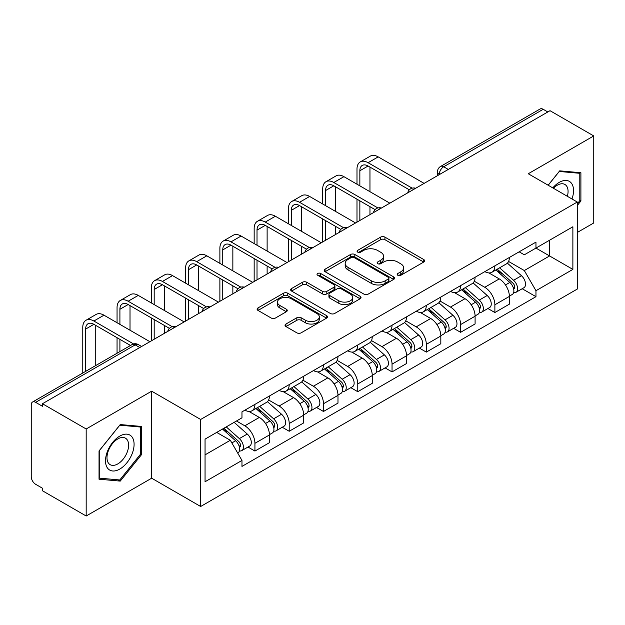 <?xml version="1.0" encoding="UTF-8"?>
<svg xmlns="http://www.w3.org/2000/svg" width="625" height="625" viewBox="0 0 625 625"><rect width="100%" height="100%" fill="white"/><g stroke="black" fill="none" stroke-linecap="round" stroke-linejoin="round"><path stroke-width="0.94" d="M397.812 275.266A2.133 1.234 0 0 0 400.836 275.266L423.75 262.039A3.047 1.758 0 0 0 424.641 260.789A3.047 1.758 0 0 0 423.75 259.547L384.93 237.133A3.047 1.758 0 0 0 380.617 237.133L357.703 250.359A2.133 1.234 0 0 0 357.078 251.234A2.133 1.234 0 0 0 357.703 252.109A2.133 1.234 0 0 0 360.719 252.109L363.688 250.391A9.758 5.633 0 0 1 377.484 250.391L380.727 252.266A9.758 5.633 0 0 1 383.586 256.25A9.758 5.633 0 0 1 380.727 260.234L377.758 261.945A2.133 1.234 0 0 0 377.133 262.812A2.133 1.234 0 0 0 377.758 263.688A2.133 1.234 0 0 0 380.773 263.688L383.742 261.977A9.758 5.633 0 0 1 397.547 261.977L400.781 263.844A9.758 5.633 0 0 1 403.641 267.828A9.758 5.633 0 0 1 400.781 271.812L397.812 273.523A2.133 1.234 0 0 0 397.188 274.398A2.133 1.234 0 0 0 397.812 275.266L397.812 273.523M285.93 324.047A3.047 1.758 0 0 0 285.039 325.289A3.047 1.758 0 0 0 285.93 326.539L296.828 332.828A3.047 1.758 0 0 0 301.141 332.828L326.586 318.133A3.047 1.758 0 0 0 327.484 316.891A3.047 1.758 0 0 0 326.586 315.641L287.766 293.227A3.047 1.758 0 0 0 283.453 293.227L258 307.922A3.047 1.758 0 0 0 257.109 309.164A3.047 1.758 0 0 0 258 310.414L271.156 318.008A3.047 1.758 0 0 0 275.477 318.008L286.367 311.719A3.047 1.758 0 0 0 287.258 310.477A3.047 1.758 0 0 0 286.367 309.227L279.844 305.461A8.156 4.711 0 0 1 277.453 302.133A8.156 4.711 0 0 1 282.484 297.781A8.156 4.711 0 0 1 291.383 298.805L316.938 313.555A8.156 4.711 0 0 1 319.328 316.891A8.156 4.711 0 0 1 314.289 321.242A8.156 4.711 0 0 1 305.398 320.219L301.141 317.758A3.047 1.758 0 0 0 296.828 317.758L285.93 324.047L285.93 326.539M200.656 419.469L151.664 391.18L86.18 428.984L42.453 403.734L550.023 110.695L593.75 135.938L528.273 173.742L577.273 202.031L200.656 419.469L200.656 506.492L577.273 289.062L577.273 202.031M363.898 294.102A3.047 1.758 0 0 0 368.211 294.102L393.664 279.406A3.047 1.758 0 0 0 394.555 278.164A3.047 1.758 0 0 0 393.664 276.914L354.844 254.5A3.047 1.758 0 0 0 350.531 254.5L325.078 269.195A3.047 1.758 0 0 0 324.188 270.445A3.047 1.758 0 0 0 325.078 271.688L363.898 294.102M318.492 275.727A2.133 1.234 0 0 1 320.656 276.031L320.656 273.492L360.125 296.281A3.047 1.758 0 0 1 361.023 297.523A3.047 1.758 0 0 1 360.125 298.773L334.68 313.461A3.047 1.758 0 0 1 330.359 313.461L291.539 291.047L291.539 288.562A3.047 1.758 0 0 0 290.648 289.805A3.047 1.758 0 0 0 291.539 291.047M291.539 288.562L302.43 282.273A3.047 1.758 0 0 1 306.75 282.273L322.492 291.359A3.047 1.758 0 0 0 326.805 291.359L334.031 287.188A3.047 1.758 0 0 0 334.922 285.945A3.047 1.758 0 0 0 334.031 284.703L317.641 275.234A2.133 1.234 0 0 1 317.016 274.367A2.133 1.234 0 0 1 318.328 273.227A2.133 1.234 0 0 1 320.656 273.492M86.18 428.984L86.18 516.008L42.453 490.766L42.453 488.227L35.648 484.297M577.273 232.477L593.75 222.969L593.75 135.938M86.18 516.008L151.664 478.203L200.656 506.492M139.797 347.539L135.18 344.875L35.641 402.344A6.211 3.586 -120 0 0 32.539 402.031A6.211 3.586 -120 0 0 31.25 404.883L31.25 476.68A6.211 3.586 -120 0 0 35.641 484.297M42.453 403.734L42.453 406.273L35.648 402.344M448.289 169.43L443.68 166.766A6.211 3.586 60 0 0 440.57 166.461L540.109 108.992A6.211 3.586 60 0 1 543.211 109.297L443.68 166.766A6.211 3.586 120 0 0 439.281 174.375L439.281 174.633M547.828 111.961L543.211 109.297M494.875 265.844A14.297 8.25 60 0 1 491.914 272.258L506.414 263.891A14.297 8.25 -120 0 0 509.375 257.469M474.289 281.234L484.766 287.281A14.297 8.25 60 0 1 494.875 304.789L509.375 296.414A14.297 8.25 -120 0 0 499.266 278.906L488.891 272.914M509.375 296.414L509.375 304.156L494.875 312.531L487.922 308.516M491.914 272.258A14.297 8.25 60 0 1 484.875 271.617M494.875 304.789L494.875 312.531M460.594 285.633A14.297 8.25 60 0 1 457.633 292.047L472.141 283.68A14.297 8.25 -120 0 0 475.094 277.258M453.641 328.305L460.594 332.32L475.094 323.945L475.094 316.203A14.297 8.25 -120 0 0 464.992 298.703L454.609 292.703M457.633 292.047A14.297 8.25 60 0 1 450.602 291.406M440.016 301.023L450.484 307.07A14.297 8.25 60 0 1 460.594 324.578L460.594 332.32M426.32 305.422A14.297 8.25 60 0 1 423.359 311.836L437.859 303.469A14.297 8.25 -120 0 0 440.82 297.047M419.367 348.094L426.32 352.109L440.82 343.734L440.82 335.992A14.297 8.25 -120 0 0 430.711 318.492L420.336 312.5M423.359 311.836A14.297 8.25 60 0 1 416.32 311.195M405.734 320.812L416.211 326.859A14.297 8.25 60 0 1 426.32 344.367L426.32 352.109M392.039 325.211A14.297 8.25 60 0 1 389.078 331.633L403.586 323.258A14.297 8.25 -120 0 0 406.539 316.844M385.086 367.883L392.039 371.898L406.539 363.523L406.539 355.789A14.297 8.25 -120 0 0 396.438 338.281L386.055 332.289M389.078 331.633A14.297 8.25 60 0 1 382.047 330.984M371.461 340.602L381.93 346.648A14.297 8.25 60 0 1 392.039 364.156L392.039 371.898M357.766 345A14.297 8.25 60 0 1 354.805 351.422L369.305 343.047A14.297 8.25 -120 0 0 372.266 336.633M350.812 387.672L357.766 391.688L372.266 383.312L372.266 375.578A14.297 8.25 -120 0 0 362.156 358.07L351.781 352.078M354.805 351.422A14.297 8.25 60 0 1 347.766 350.773M337.18 360.398L347.656 366.445A14.297 8.25 60 0 1 357.766 383.945L357.766 391.688M323.484 364.789A14.297 8.25 60 0 1 320.523 371.211L335.031 362.836A14.297 8.25 -120 0 0 337.984 356.422M316.531 407.461L323.484 411.477L337.984 403.102L337.984 395.367A14.297 8.25 -120 0 0 327.883 377.859L317.5 371.867M320.523 371.211A14.297 8.25 60 0 1 313.492 370.562M302.906 380.188L313.375 386.234A14.297 8.25 60 0 1 323.484 403.734L323.484 411.477M289.211 384.586A14.297 8.25 60 0 1 286.25 391L300.75 382.625A14.297 8.25 -120 0 0 303.711 376.211M282.258 427.25L289.211 431.266L303.711 422.891L303.711 415.156A14.297 8.25 -120 0 0 293.602 397.648L283.227 391.656M286.25 391A14.297 8.25 60 0 1 279.211 390.352M268.625 399.977L279.102 406.023A14.297 8.25 60 0 1 289.211 423.531L289.211 431.266M254.93 404.375A14.297 8.25 60 0 1 251.969 410.789L266.477 402.414A14.297 8.25 -120 0 0 269.43 396M269.438 434.945A14.297 8.25 -120 0 0 259.328 417.438L248.945 411.445M269.43 442.688L269.43 434.945L254.93 443.32L254.93 451.055L269.438 442.688M251.969 410.789A14.297 8.25 60 0 1 244.938 410.141M247.977 447.039L254.93 451.055M236.477 420.992L244.828 425.812A14.297 8.25 60 0 1 254.93 443.32M519.156 251.828L524.312 254.805L572.875 226.773L549.586 240.219L549.586 255.945L524.312 270.539L508.57 261.445M205.055 454.859L230.32 440.273L241.969 460.445L205.055 481.758L205.055 439.133L241.969 417.82L241.969 411.859L535.961 242.117L535.961 248.086L572.875 269.398L535.961 290.711L524.312 270.539M572.875 226.773L572.875 269.398M241.969 460.445L241.969 466.406L535.961 296.672L535.961 290.711M577.273 205.523L580.898 201.008L580.898 172.742L559.695 170.844L548.141 185.219M151.664 391.18L151.664 478.203M99.039 479.211L120.242 481.102L141.445 454.727L141.445 426.453L120.242 424.563L99.039 450.938L99.039 479.211M230.32 440.273L216.695 432.406M522.195 288.727L535.961 296.672M579.797 200.375L580.898 201.008M118 479.812L120.242 481.102M140.344 454.094L141.445 454.727M398.672 275.57L400.781 274.352A9.758 5.633 0 0 0 403.641 270.367L403.641 267.828M383.586 256.25L383.586 258.781A9.758 5.633 0 0 1 380.727 262.766L378.609 263.984M423.711 262.062L384.93 239.672A3.047 1.758 0 0 0 380.617 239.672L358.555 252.406M393.625 279.43L354.844 257.039A3.047 1.758 0 0 0 350.531 257.039L325.117 271.711M388.273 279.031A2.133 1.234 0 0 0 388.898 278.164A2.133 1.234 0 0 0 388.273 277.289L354.195 257.617A2.133 1.234 0 0 0 351.172 257.617L348.047 259.422A9.758 5.633 0 0 0 345.188 263.406A9.758 5.633 0 0 0 348.047 267.391L371.344 280.836A9.758 5.633 0 0 0 385.148 280.836L388.273 279.031L388.273 281.57A2.133 1.234 0 0 0 388.898 280.703L388.898 278.164M345.188 263.406L345.188 265.945A9.758 5.633 0 0 0 348.047 269.93L348.047 267.391M388.273 281.57L385.148 283.375A9.758 5.633 0 0 1 371.344 283.375L348.047 269.93M291.578 291.07L302.43 284.805L302.43 282.273M334.922 285.945L334.922 288.484A3.047 1.758 0 0 1 334.031 289.727L326.805 293.898A3.047 1.758 0 0 1 322.492 293.898L306.75 284.805A3.047 1.758 0 0 0 302.43 284.805M320.656 276.031L360.086 298.797M338.828 300.797A8.156 4.711 0 0 0 347.719 301.812A8.156 4.711 0 0 0 352.758 297.461A8.156 4.711 0 0 0 350.367 294.133L341.359 288.93A3.047 1.758 0 0 0 337.047 288.93L329.82 293.102A3.047 1.758 0 0 0 328.93 294.352A3.047 1.758 0 0 0 329.82 295.594L338.828 300.797L338.828 303.328A8.156 4.711 0 0 0 347.719 304.352A8.156 4.711 0 0 0 352.758 300L352.758 297.461M328.93 294.352L328.93 296.891A3.047 1.758 0 0 0 329.82 298.133L329.82 295.594M338.828 303.328L329.82 298.133M319.328 316.891L319.328 319.422A8.156 4.711 0 0 1 314.289 323.773A8.156 4.711 0 0 1 305.398 322.758L301.141 320.297A3.047 1.758 0 0 0 296.828 320.297L285.977 326.562M277.453 302.133L277.453 304.672A8.156 4.711 0 0 0 279.844 308L279.844 305.461M286.328 311.742L279.844 308M326.547 318.156L287.766 295.766A3.047 1.758 0 0 0 283.453 295.766L258.047 310.438M495.867 269.977L509.828 282.445A7.766 4.484 60 0 1 512.273 294.453L509.375 296.125M496.234 270.305L502.812 274.102M497.273 269.164L512.812 283.031A3.727 2.156 60 0 1 513.984 288.797A3.727 2.156 60 0 1 513.648 288.938M499.602 267.82L513.57 280.289A7.766 4.484 60 0 1 516.008 292.297A7.766 4.484 60 0 1 513.656 292.547M507.391 263.148L521.477 275.719A7.766 4.484 60 0 1 523.914 287.734L516.008 292.297M359.852 185.859L359.852 170.766A11.656 6.727 60 0 1 362.266 165.43A11.656 6.727 60 0 1 368.094 166.008L409.352 189.828M424.117 183.383L378.195 156.875A15.695 9.062 -120 0 0 370.352 156.094L360.242 161.93A15.695 9.062 -120 0 0 356.992 169.117L356.992 184.211M412.188 188.164L368.094 162.711A15.695 9.062 -120 0 0 360.242 161.93M356.992 199.18L356.992 222.141M359.852 220.492L359.852 200.828M369.961 214.656L369.961 206.664M369.961 191.695L369.961 167.086M461.586 289.766L475.555 302.234A7.766 4.484 60 0 1 477.992 314.242L475.094 315.914M461.953 290.102L468.531 293.891M462.992 288.953L478.539 302.82A3.727 2.156 60 0 1 479.711 308.586A3.727 2.156 60 0 1 479.367 308.727M465.32 287.609L479.289 300.078A7.766 4.484 60 0 1 481.727 312.086A7.766 4.484 60 0 1 479.383 312.336M473.109 282.938L487.203 295.508A7.766 4.484 60 0 1 489.641 307.523L481.727 312.086M427.312 309.555L441.273 322.023A7.766 4.484 60 0 1 443.719 334.031L440.82 335.711M427.68 309.891L434.258 313.688M428.719 308.742L444.258 322.609A3.727 2.156 60 0 1 445.43 328.383A3.727 2.156 60 0 1 445.094 328.516M431.047 307.398L445.016 319.867A7.766 4.484 60 0 1 447.453 331.875A7.766 4.484 60 0 1 445.102 332.125M438.836 302.727L452.922 315.297A7.766 4.484 60 0 1 455.359 327.312L447.453 331.875M571.984 198.984A20.195 11.664 120 0 0 571.625 183.477A20.195 11.664 120 0 0 552.781 187.898M567.359 196.312A15.289 8.828 120 0 0 566.617 186.055A15.289 8.828 120 0 0 564.898 184.461A15.289 8.828 120 0 0 553.406 188.258M548.188 185.242L559.25 171.469L579.797 173.305L579.797 200.695L577.273 203.844M578.438 172.516L579.797 173.305M132.172 437.188A20.195 11.664 120 0 0 112.656 442.422A20.195 11.664 120 0 0 107.43 467.969A20.195 11.664 120 0 0 126.937 462.734A20.195 11.664 120 0 0 132.172 437.188M127.164 439.773A15.289 8.828 120 0 0 125.445 438.18A15.289 8.828 120 0 0 111.211 445.32A15.289 8.828 120 0 0 108.43 463.07A15.289 8.828 120 0 0 110.148 464.664A15.289 8.828 120 0 0 124.383 457.531A15.289 8.828 120 0 0 127.164 439.773M119.797 479.969L99.258 478.133L99.258 450.742L119.797 425.188L140.344 427.023L140.344 454.414L119.797 479.969M138.984 426.234L140.344 427.023M325.57 205.648L325.57 190.555A11.656 6.727 60 0 1 327.984 185.219A11.656 6.727 60 0 1 333.812 185.797L375.07 209.617M389.844 203.172L343.922 176.664A15.695 9.062 -120 0 0 336.078 175.883L325.969 181.719A15.695 9.062 -120 0 0 322.719 188.906L322.719 204M377.906 207.953L333.812 182.5A15.695 9.062 -120 0 0 325.969 181.719M322.719 218.969L322.719 241.93M325.57 240.281L325.57 220.617M335.68 234.445L335.68 226.453M335.68 211.484L335.68 186.875M291.297 225.438L291.297 210.344A11.656 6.727 60 0 1 293.711 205.008A11.656 6.727 60 0 1 299.539 205.586L340.797 229.406M355.562 222.961L309.641 196.453A15.695 9.062 -120 0 0 301.797 195.672L291.688 201.508A15.695 9.062 -120 0 0 288.438 208.695L288.438 223.789M343.633 227.742L299.539 202.289A15.695 9.062 -120 0 0 291.688 201.508M288.438 238.758L288.438 261.719M291.297 260.07L291.297 240.406M301.406 254.234L301.406 246.242M301.406 231.273L301.406 206.664M393.031 329.352L407 341.812A7.766 4.484 60 0 1 409.438 353.82L406.539 355.5M393.398 329.68L399.977 333.477M394.438 328.531L409.984 342.406A3.727 2.156 60 0 1 411.156 348.172A3.727 2.156 60 0 1 410.812 348.305M396.766 327.188L410.734 339.656A7.766 4.484 60 0 1 413.172 351.664A7.766 4.484 60 0 1 410.828 351.914M404.555 322.516L418.648 335.086A7.766 4.484 60 0 1 421.086 347.102L413.172 351.664M358.758 349.141L372.719 361.602A7.766 4.484 60 0 1 375.164 373.617L372.266 375.289M359.125 349.469L365.703 353.266M360.164 348.32L375.703 362.195A3.727 2.156 60 0 1 376.875 367.961A3.727 2.156 60 0 1 376.539 368.094M362.492 346.984L376.461 359.445A7.766 4.484 60 0 1 378.898 371.461A7.766 4.484 60 0 1 376.547 371.703M370.281 342.305L384.367 354.875A7.766 4.484 60 0 1 386.805 366.891L378.898 371.461M324.477 368.93L338.445 381.391A7.766 4.484 60 0 1 340.883 393.406L337.984 395.078M324.844 369.258L331.422 373.055M325.883 368.117L341.43 381.984A3.727 2.156 60 0 1 342.602 387.75A3.727 2.156 60 0 1 342.258 387.883M328.211 366.773L342.18 379.234A7.766 4.484 60 0 1 344.617 391.25A7.766 4.484 60 0 1 342.273 391.5M336 362.094L350.094 374.664A7.766 4.484 60 0 1 352.531 386.68L344.617 391.25M257.016 245.227L257.016 230.133A11.656 6.727 60 0 1 259.43 224.797A11.656 6.727 60 0 1 265.258 225.375L306.516 249.195M321.289 242.758L275.367 216.242A15.695 9.062 -120 0 0 267.523 215.461L257.414 221.297A15.695 9.062 -120 0 0 254.164 228.484L254.164 243.578M309.352 247.531L265.258 222.078A15.695 9.062 -120 0 0 257.414 221.297M254.164 258.547L254.164 281.508M257.016 279.859L257.016 260.195M267.125 274.023L267.125 266.031M267.125 251.062L267.125 226.453M222.742 265.016L222.742 249.922A11.656 6.727 60 0 1 225.156 244.586A11.656 6.727 60 0 1 230.984 245.164L272.242 268.984M287.008 262.547L241.086 236.031A15.695 9.062 -120 0 0 233.242 235.258L223.133 241.086A15.695 9.062 -120 0 0 219.883 248.273L219.883 263.367M275.078 267.328L230.984 241.867A15.695 9.062 -120 0 0 223.133 241.086M219.883 278.336L219.883 301.297M222.742 299.648L222.742 279.984M232.852 293.812L232.852 285.82M232.852 270.852L232.852 246.242M188.461 284.805L188.461 269.711A11.656 6.727 60 0 1 190.875 264.375A11.656 6.727 60 0 1 196.703 264.953L237.961 288.773M252.734 282.336L206.813 255.82A15.695 9.062 -120 0 0 198.969 255.047L188.859 260.883A15.695 9.062 -120 0 0 185.609 268.062L185.609 283.156M240.797 287.117L196.703 261.656A15.695 9.062 -120 0 0 188.859 260.883M185.609 298.125L185.609 321.086M188.461 319.438L188.461 299.781M198.57 313.602L198.57 305.609M198.57 290.641L198.57 266.031M290.203 388.719L304.164 401.18A7.766 4.484 60 0 1 306.609 413.195L303.711 414.867M290.57 389.047L297.148 392.844M291.609 387.906L307.148 401.773A3.727 2.156 60 0 1 308.32 407.539A3.727 2.156 60 0 1 307.984 407.672M293.938 386.562L307.906 399.023A7.766 4.484 60 0 1 310.344 411.039A7.766 4.484 60 0 1 307.992 411.289M301.727 381.883L315.812 394.461A7.766 4.484 60 0 1 318.25 406.469L310.344 411.039M154.188 304.602L154.188 289.5A11.656 6.727 60 0 1 156.602 284.164A11.656 6.727 60 0 1 162.43 284.742L203.688 308.562M218.453 302.125L172.531 275.609A15.695 9.062 -120 0 0 164.688 274.836L154.578 280.672A15.695 9.062 -120 0 0 151.328 287.852L151.328 302.945M206.523 306.906L162.43 281.445A15.695 9.062 -120 0 0 154.578 280.672M151.328 317.922L151.328 340.883M154.188 339.227L154.188 319.57M164.297 333.398L164.297 325.406M164.297 310.43L164.297 285.82M255.922 408.508L269.891 420.969A7.766 4.484 60 0 1 272.328 432.984L269.43 434.656M256.289 408.836L262.867 412.633M257.328 407.695L272.875 421.562A3.727 2.156 60 0 1 274.047 427.328A3.727 2.156 60 0 1 273.703 427.461M259.656 406.352L273.625 418.813A7.766 4.484 60 0 1 276.062 430.828A7.766 4.484 60 0 1 273.719 431.078M267.445 401.672L281.539 414.25A7.766 4.484 60 0 1 283.977 426.258L276.062 430.828M119.906 324.391L119.906 309.289A11.656 6.727 60 0 1 122.32 303.961A11.656 6.727 60 0 1 128.148 304.531L169.406 328.352M184.18 321.914L138.258 295.398A15.695 9.062 -120 0 0 130.414 294.625L120.305 300.461A15.695 9.062 -120 0 0 117.055 307.641L117.055 322.742M172.242 326.695L128.148 301.234A15.695 9.062 -120 0 0 120.305 300.461M117.055 337.711L117.055 353.242M119.906 351.594L119.906 339.359M130.016 345.758L130.016 345.195M130.016 330.227L130.016 305.609M222.5 429.063L235.609 440.758A7.766 4.484 60 0 1 238.055 452.773L237.664 452.992M222.633 428.984L228.594 432.422M223.906 428.242L238.594 441.352A3.727 2.156 60 0 1 239.766 447.117A3.727 2.156 60 0 1 239.43 447.25M226.234 426.898L239.352 438.602A7.766 4.484 60 0 1 241.789 450.617A7.766 4.484 60 0 1 239.438 450.867M234.148 422.336L247.258 434.039A7.766 4.484 60 0 1 249.695 446.047L241.789 450.617M85.633 371.383L85.633 329.078A11.656 6.727 60 0 1 88.047 323.75A11.656 6.727 60 0 1 93.875 324.328L130.5 345.477M149.898 341.703L103.977 315.188A15.695 9.062 -120 0 0 96.133 314.414L86.023 320.25A15.695 9.062 -120 0 0 82.773 327.43L82.773 373.031M133.57 343.945L93.875 321.023A15.695 9.062 -120 0 0 86.023 320.25M95.742 365.547L95.742 325.406M439.5 174.508L439.281 174.375A6.211 3.586 0 0 1 437.461 171.844L437.461 175.68M289.211 423.531L303.711 415.156M323.484 403.734L337.984 395.367M357.766 383.945L372.266 375.578M392.039 364.156L406.539 355.789M426.32 344.367L440.82 335.992M460.594 324.578L475.094 316.203M244.828 425.812L259.328 417.438M279.102 406.023L293.602 397.648M313.375 386.234L327.883 377.859M347.656 366.445L362.156 358.07M381.93 346.648L396.438 338.281M416.211 326.859L430.711 318.492M450.484 307.07L464.992 298.703M484.766 287.281L499.266 278.906M415.164 188.555A6.211 3.586 120 0 0 412.422 190.141M380.891 208.344A6.211 3.586 120 0 0 378.141 209.93M346.609 228.133A6.211 3.586 120 0 0 343.867 229.719M312.336 247.922A6.211 3.586 120 0 0 309.586 249.508M278.055 267.711A6.211 3.586 120 0 0 275.312 269.297M243.781 287.508A6.211 3.586 120 0 0 241.031 289.086M209.5 307.297A6.211 3.586 120 0 0 206.758 308.875M175.227 327.086A6.211 3.586 120 0 0 172.477 328.672M141.617 346.492L138.289 344.57A6.211 3.586 120 0 0 135.18 344.875A6.211 3.586 60 0 0 132.07 344.57L32.539 402.031M400.781 274.352L400.781 271.812M377.758 263.688L377.758 261.945M380.727 262.766L380.727 260.234M357.703 252.109L357.703 250.359M380.617 239.672L380.617 237.133M384.93 239.672L384.93 237.133M423.75 262.039L423.75 259.547M325.078 271.688L325.078 269.195M350.531 257.039L350.531 254.5M354.844 257.039L354.844 254.5M393.664 279.406L393.664 276.914M371.344 283.375L371.344 280.836M385.148 283.375L385.148 280.836M306.75 284.805L306.75 282.273M322.492 293.898L322.492 291.359M326.805 293.898L326.805 291.359M334.031 289.727L334.031 287.188M360.125 298.773L360.125 296.281M296.828 320.297L296.828 317.758M301.141 320.297L301.141 317.758M305.398 322.758L305.398 320.219M286.367 311.719L286.367 309.227M258 310.414L258 307.922M283.453 295.766L283.453 293.227M287.766 295.766L287.766 293.227M326.586 318.133L326.586 315.641M509.828 282.445L505.477 284.953M514.758 287.094L513.359 287.898M521.477 275.719L513.57 280.289M368.094 162.711L378.195 156.875M359.852 170.766L368.094 166.008M475.555 302.234L471.195 304.742M480.484 306.883L479.078 307.688M487.203 295.508L479.289 300.078M441.273 322.023L436.922 324.539M446.203 326.672L444.805 327.477M452.922 315.297L445.016 319.867M333.812 182.5L343.922 176.664M325.57 190.555L333.812 185.797M299.539 202.289L309.641 196.453M291.297 210.344L299.539 205.586M407 341.812L402.641 344.328M411.93 346.461L410.523 347.273M418.648 335.086L410.734 339.656M372.719 361.602L368.367 364.117M377.648 366.25L376.25 367.062M384.367 354.875L376.461 359.445M338.445 381.391L334.086 383.906M343.375 386.039L341.969 386.852M350.094 374.664L342.18 379.234M265.258 222.078L275.367 216.242M257.016 230.133L265.258 225.375M230.984 241.867L241.086 236.031M222.742 249.922L230.984 245.164M196.703 261.656L206.813 255.82M188.461 269.711L196.703 264.953M304.164 401.18L299.812 403.695M309.094 405.828L307.695 406.641M315.812 394.461L307.906 399.023M162.43 281.445L172.531 275.609M154.188 289.5L162.43 284.742M269.891 420.969L265.531 423.484M274.82 425.625L273.414 426.43M281.539 414.25L273.625 418.813M128.148 301.234L138.258 295.398M119.906 309.289L128.148 304.531M235.609 440.758L231.859 442.93M240.539 445.414L239.141 446.219M247.258 434.039L239.352 438.602M93.875 321.023L103.977 315.188M85.633 329.078L93.875 324.328M415.695 188.25A6.211 6.211 0 0 0 407.719 192.852M381.414 208.039A6.211 6.211 0 0 0 373.445 212.641M347.141 227.828A6.211 6.211 0 0 0 339.164 232.438M312.859 247.617A6.211 6.211 0 0 0 304.891 252.227M278.586 267.406A6.211 6.211 0 0 0 270.609 272.016M244.305 287.203A6.211 6.211 0 0 0 236.336 291.805M210.031 306.992A6.211 6.211 0 0 0 202.055 311.594M175.75 326.781A6.211 6.211 0 0 0 167.781 331.383M138.289 344.57A6.211 6.211 0 0 0 132.07 344.57M440.57 166.461A6.211 6.211 0 0 0 437.461 171.844"/></g></svg>
